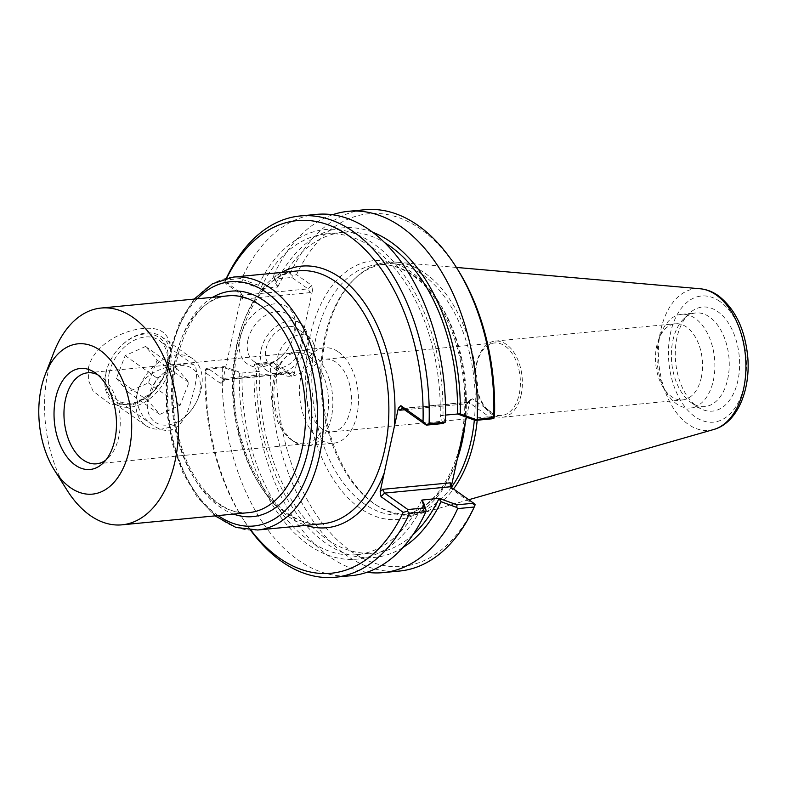 <?xml version="1.0" encoding="UTF-8"?>
<svg xmlns="http://www.w3.org/2000/svg" width="787" height="787" viewBox="0 0 787 787"><rect width="100%" height="100%" fill="white"/><g stroke="black" fill="none" stroke-linecap="round" stroke-linejoin="round"><path stroke-width="0.59" stroke-dasharray="3.94 2.95" d="M53.87 352.36A108.891 66.501 -95.5 0 0 67.151 490.34M88.459 367.765L88.36 380.072L93.063 391.09L111.056 404.656L133.082 404.872L153.249 391.533L163.568 376.776L169.825 359.934C173.258 336.718 164.227 326.251 142.742 328.553C123.51 330.127 93.732 344.411 88.459 367.765M109.255 372.851A36.438 25.538 -54.8 0 1 130.14 342.62A36.438 25.538 -54.8 0 1 158.994 340.318A36.438 25.538 -54.8 0 1 162.378 379.049A36.438 25.538 -54.8 0 1 154.596 390.077A36.438 25.538 -54.8 0 1 116.968 399.865A36.438 25.538 -54.8 0 1 109.255 372.851M183.715 364.174C188.939 363.574 192.412 363.889 194.133 365.129C198.196 369.103 197.104 381.134 190.877 401.203C185.309 422.708 172.697 439.726 152.107 424.665C140.696 416.569 135.738 405.885 137.223 392.595C141.119 373.235 167.375 365.276 183.715 364.174M321.785 428.61A36.438 22.252 84.5 0 1 306.655 388.886A36.438 22.252 84.5 0 1 325.503 359.236A36.438 22.252 84.5 0 1 351.15 393.382A36.438 22.252 84.5 0 1 332.488 431.788A36.438 22.252 84.5 0 1 321.785 428.61M490.754 412.349A36.438 22.252 -95.5 0 0 501.467 415.526A36.438 22.252 -95.5 0 0 519.204 394.238A36.438 22.252 -95.5 0 0 494.482 342.975A36.438 22.252 -95.5 0 0 475.623 372.625A36.438 22.252 -95.5 0 0 490.754 412.349M97.618 374.691A45.725 27.929 84.5 0 1 100.549 376.363A45.725 27.929 84.5 0 1 101.149 376.776A45.725 27.929 84.5 0 1 119.939 416.146A45.725 27.929 84.5 0 1 108.399 457.877A45.725 27.929 84.5 0 1 105.842 460.08M309.448 356.727A45.725 27.929 84.5 0 1 328.425 406.574A45.725 27.929 84.5 0 1 304.766 443.779A45.725 27.929 84.5 0 1 291.928 440.208A45.725 27.929 84.5 0 1 272.587 400.937A45.725 27.929 84.5 0 1 284.087 358.705A45.725 27.929 84.5 0 1 296.01 352.743A45.725 27.929 84.5 0 1 309.448 356.727M312.862 354.455A47.909 29.257 84.5 0 1 332.753 406.682A47.909 29.257 84.5 0 1 307.963 445.668A47.909 29.257 84.5 0 1 294.515 441.93A47.909 29.257 84.5 0 1 274.25 400.78A47.909 29.257 84.5 0 1 286.291 356.521A47.909 29.257 84.5 0 1 298.785 350.284A47.909 29.257 84.5 0 1 312.862 354.455M338.489 351.986A47.909 29.257 84.5 0 1 358.38 404.213A47.909 29.257 84.5 0 1 333.59 443.199A47.909 29.257 84.5 0 1 299.867 398.311A47.909 29.257 84.5 0 1 324.411 347.815A47.909 29.257 84.5 0 1 338.489 351.986M521.122 394.897A38.258 23.364 -95.5 0 0 495.171 341.086A38.258 23.364 -95.5 0 0 475.574 381.4A38.258 23.364 -95.5 0 0 502.5 417.248A38.258 23.364 -95.5 0 0 521.122 394.897M412.87 534.865A161.089 98.385 84.5 0 1 373.855 553.025A161.089 98.385 84.5 0 1 259.346 371.434L256.729 363.476L273.473 361.863L289.655 373.294L223.862 379.619L207.67 368.198L224.216 366.604L241.963 373.018L239.307 373.146L223.616 367.47L224.216 366.604M402.974 547.477A165.565 101.11 84.5 0 1 256.582 371.484L259.238 371.356M442.835 423.544L440.327 415.664L442.983 415.536L445.235 422.501M440.327 415.664L445.58 415.074M277.644 286.95L275.745 283.615L273.669 275.352L290.206 273.758L292.38 275.716L296.561 274.673L311.642 285.317L312.518 290.246L310.127 292.626L308.061 288.888L291.879 277.457L275.135 279.07L277.752 287.029L260.467 288.691A161.089 98.385 84.5 0 1 325.71 233.995A161.089 98.385 84.5 0 1 440.218 415.585M260.467 288.691L242.622 282.199L242.77 279.582L258.461 285.278L260.359 288.622M258.461 285.278A165.565 101.11 84.5 0 1 373.933 243.96A165.565 101.11 84.5 0 1 442.983 415.536M492.091 418.802L468.806 402.364L403.003 408.689M423.829 503.405A165.565 101.11 84.5 0 1 308.356 544.722A165.565 101.11 84.5 0 1 239.307 373.146M241.963 373.018L259.346 371.434M421.822 499.991A161.089 98.385 84.5 0 1 356.58 554.687A161.089 98.385 84.5 0 1 242.071 373.097M256.729 363.476L254.339 364.509L256.582 371.484M273.473 361.863L270.669 363.338L254.339 364.509M242.622 282.199L226.076 283.792L242.258 295.223L308.061 288.888L311.642 285.317M310.127 292.626L242.426 299.149L240.999 297.122L240.114 292.203L225.043 281.559L224.61 282.238L226.076 283.792M224.61 282.238L225.544 279.975L241.894 278.401L242.77 279.582M273.502 276.63L275.135 279.07M292.38 275.716L291.879 277.457M273.669 275.352A181.482 110.839 84.5 0 1 332.576 214.743M275.745 283.615A165.565 101.11 84.5 0 1 372.625 232.224M242.426 299.149L242.622 295.587L240.114 292.203M225.18 378.272L224.934 379.728L223.862 379.619L220.281 383.2L221.698 382.954L222.78 380.662L225.18 378.272L292.872 371.759L290.619 373.53L289.655 373.294L291.8 376.314L276.729 365.67L273.483 362.384M312.518 290.246L294.308 373.776L291.8 376.314M207.67 368.198L205.712 368.906L205.2 372.556L220.281 383.2M475.161 504.762L474.728 505.441L452.545 489.78L451.541 487.566M404.528 409.771L467.478 403.711L467.724 402.255L468.806 402.364L472.377 398.783L494.561 414.444M466.416 417.189L469.878 401.321L470.96 399.029L472.377 398.783M247.915 340.063A28.962 20.305 125.2 0 0 254.044 361.528A28.962 20.305 125.2 0 0 283.95 353.757A28.962 20.305 125.2 0 0 290.137 344.991A28.962 20.305 125.2 0 0 287.452 314.2A28.962 20.305 125.2 0 0 264.521 316.04A28.962 20.305 125.2 0 0 247.915 340.063M239.956 338.115A34.776 24.377 -54.8 0 1 279.001 303.93A34.776 24.377 -54.8 0 1 290.649 344.027A34.776 24.377 -54.8 0 1 283.222 354.553A34.776 24.377 -54.8 0 1 251.161 365.925A34.776 24.377 -54.8 0 1 239.956 338.115M261.186 349.428A28.962 20.305 -54.8 0 1 277.791 325.405A28.962 20.305 -54.8 0 1 300.723 323.575A28.962 20.305 -54.8 0 1 300.604 358.941A28.962 20.305 -54.8 0 1 267.314 370.893A28.962 20.305 -54.8 0 1 261.186 349.428M240.999 297.122L222.78 380.662M277.654 357.2A22.862 16.025 -54.8 0 1 290.757 338.233A22.862 16.025 -54.8 0 1 308.858 336.787A22.862 16.025 -54.8 0 1 308.77 364.706A22.862 16.025 -54.8 0 1 282.494 374.14A22.862 16.025 -54.8 0 1 277.654 357.2M302.041 345.503A22.862 16.025 -54.8 0 1 288.937 364.47A22.862 16.025 -54.8 0 1 270.836 365.916A22.862 16.025 -54.8 0 1 265.996 348.966A22.862 16.025 -54.8 0 1 279.1 329.999A22.862 16.025 -54.8 0 1 297.201 328.553A22.862 16.025 -54.8 0 1 302.041 345.503M250.935 530.202A177.134 108.183 84.5 0 1 241.865 517.157A177.134 108.183 84.5 0 1 205.2 372.556M223.616 367.47L206.017 369.556L205.712 368.906M206.017 369.556A181.482 110.839 -95.5 0 0 243.527 519.784A181.482 110.839 -95.5 0 0 250.591 530.192M225.043 281.559A177.134 108.183 84.5 0 1 226.676 278.175M276.729 365.67A177.134 108.183 -95.5 0 0 350.569 550.949A177.134 108.183 -95.5 0 0 474.728 505.441M457.896 269.843A177.134 108.183 -95.5 0 0 296.561 274.673M451.502 487.212A125.586 76.703 84.5 0 1 409.997 513.881A125.586 76.703 84.5 0 1 374.74 504.073A125.586 76.703 84.5 0 1 321.617 396.225A125.586 76.703 84.5 0 1 353.196 280.211A125.586 76.703 84.5 0 1 385.935 263.861A125.586 76.703 84.5 0 1 422.835 274.801A125.586 76.703 84.5 0 1 474.345 420.051M226.351 278.254A181.482 110.839 -95.5 0 0 225.544 279.975M399.599 571.037A181.482 110.839 84.5 0 1 270.669 363.338M366.988 572.277A181.482 110.839 84.5 0 1 254.132 364.922M222.357 367.982A181.482 110.839 -95.5 0 0 351.287 575.691M316.512 214.389A181.482 110.839 -95.5 0 0 241.894 278.401M290.206 273.758A181.482 110.839 84.5 0 1 364.824 209.736M477.207 420.238A127.041 77.588 -95.5 0 0 425.108 273.286A127.041 77.588 -95.5 0 0 396.54 262.189A127.041 77.588 -95.5 0 0 354.662 278.765A127.041 77.588 -95.5 0 0 322.719 396.117A127.041 77.588 -95.5 0 0 376.452 505.215A127.041 77.588 -95.5 0 0 420.73 513.498A127.041 77.588 -95.5 0 0 453.519 488.963M701.296 377.563A38.258 23.364 -95.5 0 0 675.335 323.742A38.258 23.364 -95.5 0 0 658.729 339.315A38.258 23.364 -95.5 0 0 656.712 346.083A38.258 23.364 -95.5 0 0 663.402 387.784A38.258 23.364 -95.5 0 0 682.673 399.904A38.258 23.364 -95.5 0 0 701.296 377.563M658.512 341.804A47.043 28.726 84.5 0 1 661.001 333.472A47.043 28.726 84.5 0 1 681.424 314.328A47.043 28.726 84.5 0 1 714.527 358.4A47.043 28.726 84.5 0 1 690.435 407.981A47.043 28.726 84.5 0 1 666.737 393.087A47.043 28.726 84.5 0 1 658.512 341.804M676.987 337.584A52.267 31.923 -95.5 0 0 697.774 407.036A52.267 31.923 -95.5 0 0 739.219 356.029A52.267 31.923 -95.5 0 0 688.812 313.865A52.267 31.923 -95.5 0 0 676.987 337.584M672.895 340.427A47.043 28.726 84.5 0 1 683.539 319.069A47.043 28.726 84.5 0 1 695.797 312.951A47.043 28.726 84.5 0 1 728.9 357.023A47.043 28.726 84.5 0 1 704.818 406.594A47.043 28.726 84.5 0 1 691.606 402.924A47.043 28.726 84.5 0 1 672.895 340.427M277.752 287.029A161.089 98.385 84.5 0 1 342.994 232.332A161.089 98.385 84.5 0 1 384.754 242.711M105.792 373.186A40.835 28.617 -54.8 0 1 110.642 360.043A40.835 28.617 -54.8 0 1 119.368 347.687A40.835 28.617 -54.8 0 1 161.532 336.728A40.835 28.617 -54.8 0 1 161.365 386.594A40.835 28.617 -54.8 0 1 114.43 403.446A40.835 28.617 -54.8 0 1 105.792 373.186M106.215 372.192A38.789 27.191 125.2 0 0 137.873 402.295A38.789 27.191 125.2 0 0 166.765 348.002A38.789 27.191 125.2 0 0 119.103 347.972A38.789 27.191 125.2 0 0 110.819 359.708A38.789 27.191 125.2 0 0 106.215 372.192M136.859 395.113A40.835 28.617 125.2 0 0 145.497 425.373A40.835 28.617 125.2 0 0 187.66 414.415A40.835 28.617 125.2 0 0 196.386 402.059A40.835 28.617 125.2 0 0 192.589 358.656A40.835 28.617 125.2 0 0 160.263 361.243A40.835 28.617 125.2 0 0 136.859 395.113M116.417 378.39L128.035 392.024L148.399 382.885L157.164 360.112L145.546 346.477L125.182 355.616L116.417 378.39L148.143 400.79L156.908 378.006L177.272 368.867L188.89 382.502L180.125 405.275L159.761 414.415L148.143 400.79M148.054 397.858A32.67 22.902 -54.8 0 1 184.738 365.739A32.67 22.902 -54.8 0 1 195.678 403.406A32.67 22.902 -54.8 0 1 188.693 413.293A32.67 22.902 -54.8 0 1 158.581 423.986A32.67 22.902 -54.8 0 1 148.054 397.858M128.035 392.024L159.761 414.415M125.182 355.616L156.908 378.006M145.546 346.477L177.272 368.867M157.164 360.112L188.89 382.502M148.399 382.885L180.125 405.275M249.026 512.603A108.891 66.501 84.5 0 1 172.392 410.578A108.891 66.501 84.5 0 1 228.161 295.823C187.513 296.178 158.935 377.307 180.39 443.238C192.825 487.183 222.977 516.095 249.026 512.603M212.687 297.309A113.249 69.167 -95.5 0 0 173.179 410.509A113.249 69.167 -95.5 0 0 233.552 514.088M218.097 515.583A122.683 74.932 84.5 0 1 167.444 411.06A122.683 74.932 84.5 0 1 197.232 298.794M233.286 277.093A127.041 77.588 -95.5 0 0 168.231 410.981A127.041 77.588 -95.5 0 0 257.634 530.005M322.857 523.729A127.041 77.588 84.5 0 1 233.454 404.705A127.041 77.588 84.5 0 1 298.519 270.817C250.63 271.426 217.556 365.985 242.485 442.756C256.975 493.921 292.115 527.782 322.857 523.729M281.549 272.45A131.399 80.244 -95.5 0 0 234.241 404.626A131.399 80.244 -95.5 0 0 305.897 525.362M292.872 371.759L294.308 373.776M450.4 486.76L452.545 489.78M467.478 403.711L469.878 401.321M457.562 457.827A129.944 79.359 84.5 0 1 353.688 503.227A129.944 79.359 84.5 0 1 311.062 331.73A129.944 79.359 84.5 0 1 411.375 272.027A129.944 79.359 84.5 0 1 463.986 428.354M465.324 422.226A125.586 76.703 -95.5 0 0 413.952 275.657A125.586 76.703 -95.5 0 0 377.042 264.717A125.586 76.703 -95.5 0 0 312.734 397.071A125.586 76.703 -95.5 0 0 401.114 514.737A125.586 76.703 -95.5 0 0 457.257 459.185M719.987 301.529A63.373 38.701 -95.5 0 0 669.186 365.296A63.373 38.701 -95.5 0 0 733.14 410.44A63.373 38.701 -95.5 0 0 719.987 301.529M713.789 429.476A71.125 43.442 84.5 0 1 658.916 363.761A71.125 43.442 84.5 0 1 700.243 288.78M194.212 299.09L180.262 320.84L170.681 347.982L166.018 378.744L166.539 411.148L172.205 443.051L182.653 472.367L197.232 497.177L215.077 515.869M162.378 379.049L163.568 376.776M154.596 390.077L153.249 391.533M194.133 365.119L158.994 340.318M152.098 424.665L116.968 399.865M494.482 342.975L325.503 359.236M501.467 415.526L332.488 431.788M100.549 376.363L94.627 372.418M108.399 457.877L103.333 462.874M96.476 463.828L304.766 443.779M87.711 372.792L296.01 352.743M291.928 440.208L294.515 441.93M284.087 358.705L286.291 356.521M307.963 445.668L333.59 443.199M298.785 350.284L324.411 347.815M242.622 295.587L240.497 292.587M221.698 382.954L224.934 379.728M290.619 373.53L224.6 379.885M452.161 489.396L450.036 486.396M468.058 402.098L402.039 408.453M467.724 402.255L470.96 399.029M290.137 344.991L290.649 344.027M283.95 353.757L283.222 354.553M300.723 323.575L287.452 314.2M267.314 370.893L254.044 361.528M308.858 336.787L297.201 328.553M282.494 374.14L270.836 365.916M241.865 517.157L243.527 519.784M385.935 263.861L377.042 264.717C388.837 263.596 400.583 267.108 412.299 275.253C446.829 298.204 470.518 364.932 463.651 422.698C458.821 474.315 431.335 512.868 401.114 514.737L409.997 513.881M374.74 504.073L376.452 505.215M353.196 280.211L354.662 278.765M502.5 417.248L682.673 399.904M495.171 341.086L675.335 323.742M663.402 387.784L666.737 393.087M658.729 339.315L661.001 333.472M691.606 402.924L697.774 407.036M683.539 319.069L688.812 313.865M690.435 407.981L704.818 406.594M681.424 314.328L695.797 312.951M456.371 267.432L396.54 262.189M468.767 499.725L420.73 513.498M325.71 233.995L342.994 232.332M356.58 554.687L373.855 553.025M114.43 403.446L145.497 425.373M161.532 336.728L192.589 358.656M195.678 403.406L196.386 402.059M188.693 413.293L187.66 414.415"/><path stroke-width="1.18" d="M54.451 470.213L67.151 490.34A108.891 66.501 -95.5 0 0 122.005 524.831A108.891 66.501 -95.5 0 0 178.334 436.224A108.891 66.501 -95.5 0 0 133.131 317.525A108.891 66.501 -95.5 0 0 101.139 308.042A108.891 66.501 -95.5 0 0 53.87 352.36L45.243 374.543A75.503 46.108 -95.5 0 0 54.451 470.213A75.503 46.108 -95.5 0 0 125.428 462.933A75.503 46.108 -95.5 0 0 100.195 350.392A75.503 46.108 -95.5 0 0 45.243 374.543M451.541 487.566L451.659 484.861L450.233 482.834L382.531 489.357L380.141 491.747L398.35 408.207L399.786 410.224L402.039 408.453L403.003 408.689L426.298 425.137L442.835 423.544L445.432 422.088L429.092 423.662L426.288 424.616L423.042 421.33L400.858 405.669L398.35 408.207M105.842 460.08A45.725 27.929 84.5 0 1 96.476 463.828A45.725 27.929 84.5 0 1 64.298 420.986A45.725 27.929 84.5 0 1 87.711 372.792A45.725 27.929 84.5 0 1 97.618 374.691M95.296 372.881A50.742 30.988 84.5 0 1 116.151 416.569A50.742 30.988 84.5 0 1 103.333 462.874A50.742 30.988 84.5 0 1 54.401 421.94A50.742 30.988 84.5 0 1 94.627 372.418A50.742 30.988 84.5 0 1 95.296 372.881M424.439 507.949L426.072 510.389L423.829 503.405L421.93 500.06L424.439 507.949L407.892 509.543L384.597 493.095L450.4 486.76L473.695 503.208L456.952 504.821L439.097 498.328L421.93 500.06M380.141 491.747L381.016 496.666L403.2 512.327L407.391 511.284L407.892 509.543M407.391 511.284L409.565 513.242L425.905 511.668L426.072 510.389M439.205 498.397L441.104 501.742L456.794 507.438L456.952 504.821M439.097 498.328A161.089 98.385 84.5 0 1 412.87 534.865M441.104 501.742A165.565 101.11 84.5 0 1 402.974 547.477M475.358 420.415L492.091 418.802L494.049 418.094L493.744 417.444L475.958 419.55L460.267 413.873L457.611 414.001L475.358 420.415L475.958 419.55M445.58 415.074L457.611 414.001M332.576 214.743A181.482 110.839 84.5 0 1 348.287 211.329A181.482 110.839 84.5 0 1 477.207 419.038M372.625 232.224A165.565 101.11 84.5 0 1 460.267 413.873M450.233 482.834L450.4 486.76M382.531 489.357L384.597 493.095L381.016 496.666M456.794 507.438L457.68 508.618L474.217 507.025L475.161 504.762L473.695 503.208M426.298 425.137L426.288 424.616M348.287 211.329L364.824 209.736A181.482 110.839 84.5 0 1 456.244 267.216L457.896 269.843A177.134 108.183 -95.5 0 1 494.561 414.444L494.049 418.094M403.2 512.327A177.134 108.183 84.5 0 1 250.935 530.202M250.591 530.192A181.482 110.839 -95.5 0 0 334.937 577.264A181.482 110.839 -95.5 0 0 409.565 513.242M226.676 278.175A177.134 108.183 84.5 0 1 350.52 236.995A177.134 108.183 84.5 0 1 423.042 421.33M466.416 417.189L451.659 484.861M474.345 420.051A125.586 76.703 84.5 0 1 451.502 487.212M429.092 423.662A181.482 110.839 -95.5 0 0 300.172 215.963A181.482 110.839 -95.5 0 0 226.351 278.254M474.217 507.025A181.482 110.839 84.5 0 1 399.599 571.037L383.062 572.631A181.482 110.839 84.5 0 1 366.988 572.277M457.68 508.618A181.482 110.839 84.5 0 1 383.062 572.631M334.937 577.264L351.287 575.691A181.482 110.839 -95.5 0 0 425.905 511.668M445.432 422.088A181.482 110.839 -95.5 0 0 316.512 214.389L300.172 215.963M456.244 267.216A181.482 110.839 84.5 0 1 493.744 417.444M453.519 488.963A127.041 77.588 -95.5 0 0 477.207 420.238M384.754 242.711A161.089 98.385 84.5 0 1 457.503 413.923M101.139 308.042L228.161 295.823A108.891 66.501 84.5 0 1 260.163 305.307A108.891 66.501 84.5 0 1 305.366 423.996A108.891 66.501 84.5 0 1 249.026 512.603L122.005 524.831M233.552 514.088A113.249 69.167 -95.5 0 0 309.97 439.658A113.249 69.167 -95.5 0 0 264.452 301.018A113.249 69.167 -95.5 0 0 212.687 297.309M197.232 298.794A122.683 74.932 84.5 0 1 266.321 292.439A122.683 74.932 84.5 0 1 313.58 454.06A122.683 74.932 84.5 0 1 218.097 515.583M215.077 515.869L235.864 527.408L257.634 530.005A127.041 77.588 -95.5 0 0 323.359 426.633A127.041 77.588 -95.5 0 0 270.62 288.16A127.041 77.588 -95.5 0 0 233.286 277.093L212.421 283.792L194.212 299.09M233.286 277.093L298.519 270.817A127.041 77.588 84.5 0 1 335.852 281.884A127.041 77.588 84.5 0 1 378.468 470.813A127.041 77.588 84.5 0 1 322.857 523.729L257.634 530.005M394.267 426.947A131.399 80.244 -95.5 0 0 362.728 300.408A131.399 80.244 -95.5 0 0 281.549 272.45M305.897 525.362A131.399 80.244 -95.5 0 0 384.223 472.997M403.003 408.689L400.858 405.669M399.786 410.224L404.528 409.771M457.257 459.185A125.586 76.703 -95.5 0 0 465.324 422.226M713.789 429.476C737.419 422.953 750.965 389.595 747.65 355.872C744.768 328.779 734.989 308.72 718.334 295.715C712.678 291.702 706.647 289.39 700.243 288.78A71.125 43.442 84.5 0 1 716.239 294.987A71.125 43.442 84.5 0 1 745.909 368.572A71.125 43.442 84.5 0 1 713.789 429.476L468.767 499.725M700.243 288.78L456.371 267.432"/></g></svg>
